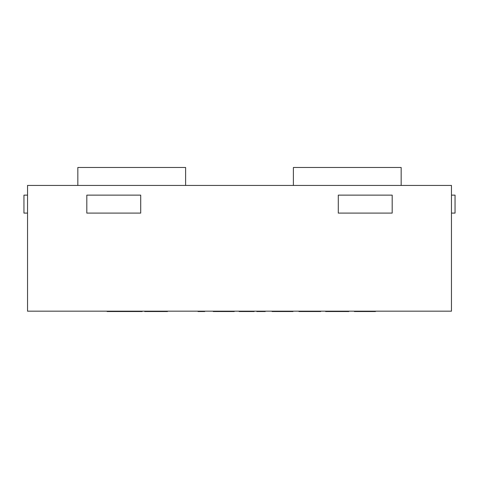 <?xml version="1.0" encoding="UTF-8"?>
<svg xmlns="http://www.w3.org/2000/svg" width="479" height="479" viewBox="0 0 479 479"><rect width="100%" height="100%" fill="white"/><g stroke="black" fill="none" stroke-linecap="round" stroke-linejoin="round"><path stroke-width="0.72" d="M185.613 185.433L185.613 167.47L77.838 167.47L77.838 185.433M401.163 185.433L401.163 167.47L293.387 167.47L293.387 185.433M392.181 213.095L392.181 195.133L338.294 195.133L338.294 213.095L392.181 213.095M86.819 195.133L86.819 213.095L140.706 213.095L140.706 195.133L86.819 195.133M27.543 195.133L23.95 195.133L23.95 213.095L27.543 213.095M451.457 195.133L455.05 195.133L455.05 213.095L451.457 213.095M451.457 311.17L451.457 185.433L27.543 185.433L27.543 311.17L451.457 311.17M198.001 311.17L198.001 311.53L204.719 311.53L204.719 311.17M144.64 311.17L144.64 311.53L145.359 311.53L145.359 311.17M213.263 311.17L213.263 311.53L219.627 311.53L219.627 311.17M220.005 311.17L219.627 311.53M234.279 311.17L234.279 311.53L220.005 311.53M239.141 311.17L239.141 311.53L242.518 311.53L242.518 311.17M254.151 311.17L254.151 311.53L242.548 311.53M142.167 311.17L142.167 311.53L125.001 311.53L125.001 311.17M265.246 311.17L265.246 311.53L256.798 311.53L256.798 311.17M292.986 311.17L292.986 311.53L272.078 311.53L272.078 311.17M278.347 311.17L278.347 311.53M278.652 311.17L278.652 311.53M167.458 311.17L167.458 311.53L145.359 311.53M121.51 311.17L121.51 311.53L107.134 311.53L107.134 311.17M123.408 311.17L123.408 311.53L121.51 311.53M128.474 311.53L123.408 311.53M155.346 311.17L155.346 311.53M298.944 311.17L298.944 311.53L299.207 311.17M320.685 311.17L320.685 311.53L299.207 311.53M348.826 311.17L348.826 311.53L325.606 311.53L325.606 311.17M375.44 311.17L375.44 311.53L354.352 311.53L354.352 311.17M360.531 311.17L360.531 311.53M360.956 311.17L360.956 311.53M158.381 311.17L158.381 311.53"/></g></svg>
